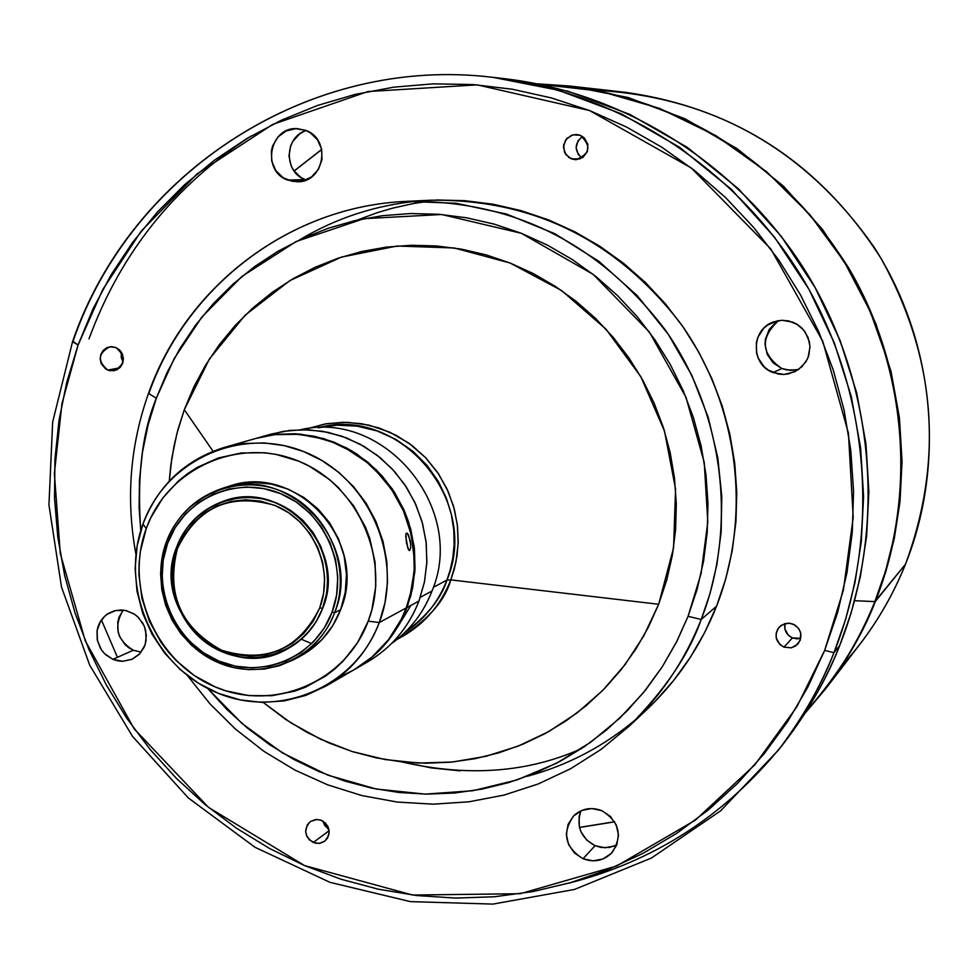 <?xml version="1.0" encoding="UTF-8"?>
<svg xmlns="http://www.w3.org/2000/svg" width="979" height="979" viewBox="0 0 979 979"><rect width="100%" height="100%" fill="white"/><g stroke="black" fill="none" stroke-linecap="round" stroke-linejoin="round"><path stroke-width="1.47" d="M460.142 770.852L431.543 767.94L403.005 761.992M123.158 610.101C113.466 626.56 116.844 639.948 133.291 650.252L112.891 659.332L105.646 654.694L102.66 651.5L100.213 647.865L97.239 639.63L97.043 630.941L98.01 626.744L99.662 622.791L104.802 616.109L108.131 613.564L114.384 610.81L120.98 609.966L126.315 610.639L134.551 614.274L138.431 617.468L144.109 625.814L145.687 630.635L146.03 640.658L144.782 645.479L139.691 653.813L131.847 659.369L122.436 661.302L117.59 660.801L112.891 659.332L104.68 653.776L101.461 649.885L97.447 640.645L97.092 630.647L100.445 621.408L103.382 617.516L107.017 614.31L115.803 610.468L125.471 610.455L133.939 613.87L137.341 616.44L142.75 623.109L144.598 627.025L146.324 635.444L145.308 643.901L143.791 647.829L138.957 654.572L132.189 659.21L122.62 661.302L112.891 659.332L133.291 650.252L141.135 652.124L133.291 650.252L129.008 647.914L125.214 644.794L119.671 636.619L118.116 631.908L117.774 622.081L118.985 617.357L123.158 610.101M306.17 130.562C284.24 136.913 283.592 172.304 305.215 179.671L287.606 180.038C261.136 171.007 269.617 126.352 297.445 128.653L305.717 130.378L310.221 132.703L317.539 139.826L321.663 149.31L321.969 159.687L318.42 169.379L311.567 176.918L302.45 181.139L292.452 181.409L283.115 177.701L275.833 170.591L271.721 161.143L271.403 150.79L272.7 145.773L277.975 136.987L286.101 130.978L295.829 128.653L305.717 130.378C331.563 139.104 324.416 182.559 297.335 181.788L287.606 180.038L306.06 179.989M778.489 320.647C759.912 337.963 761.026 353.921 781.829 368.52L773.08 372.558C750.33 364.751 750.917 328.736 773.961 321.81L782.025 320.304L788.841 320.953L797.506 324.587L801.679 327.892L805.13 331.942L809.352 341.659L809.976 346.933L808.103 357.347L805.693 362.071L798.362 369.67L788.695 373.868L783.445 374.467L778.17 374.027L768.368 370.135L764.22 366.844L758.211 358.167L756.571 353.125L756.363 342.564L757.795 337.474L763.461 328.577L767.487 325.138L777.13 320.916L782.392 320.292L792.782 322.164L796.796 324.147L803.6 329.947L808.14 337.633L809.951 346.395L808.825 355.255L807.198 359.415L801.997 366.648L794.728 371.787L783.983 374.455L773.08 372.558L781.829 368.52L786.822 369.952L797.163 369.793M580.963 810.796C575.958 826.092 580.657 837.73 595.085 845.709L582.982 858.73C564.907 847.165 561.811 832.86 573.694 815.813C581.82 808.458 591.181 806.733 601.779 810.649L610.394 816.413L616.268 824.979L618.495 835.026L616.746 845.012L611.275 853.431L602.942 858.987L593.005 860.847L582.982 858.73L574.392 852.954L568.554 844.424L566.327 834.402L568.053 824.428L573.486 816.021L581.807 810.441L591.744 808.544L601.779 810.649C619.389 821.601 622.828 835.564 612.108 852.55C603.896 860.761 594.192 862.817 582.982 858.73L595.085 845.709L604.924 847.777L614.677 845.954M322.886 821.075L328.92 829.397L324.795 825.578L322.886 821.075M313.243 842.503C304.359 836.311 303.392 829.323 310.355 821.552L315.764 819.509L320.782 820.108L325.481 823.07L328.161 826.998L329.042 833.949L327.414 838.257L324.257 841.524L320.06 843.262L315.471 843.213L309.34 839.847L306.672 835.931L305.632 831.33L307.406 824.685L310.551 821.405L317.037 819.46L321.577 820.426C330.388 826.496 331.416 833.435 324.661 841.242L319.178 843.396L313.243 842.503L329.128 830.706L313.243 842.503M121.286 351.975L123.085 361.936L121.237 357.678L121.286 351.975M107.727 370.086C97.313 361.055 97.986 353.297 109.734 346.811L115.84 347.508L119.707 350.066L122.363 353.97L123.415 358.595L122.693 363.258L120.307 367.247L116.623 369.94L109.929 370.735L105.671 368.997L101.204 363.625L100.152 358.999L100.874 354.337L103.26 350.36L106.931 347.655L111.349 346.652L115.84 347.508C126.205 356.393 125.618 364.139 114.078 370.747L107.727 370.086L119.707 367.847L107.727 370.086M582.505 136.485C574.294 143.485 574.122 150.656 581.991 157.998L578.32 154.523L576.105 147.719L577.989 140.792L582.505 136.485M571.344 158.879L565.581 154.254L563.427 147.095L565.642 139.936L571.455 135.31L576.337 134.49L580.241 135.31L584.316 137.929L587.865 144.292L587.339 151.598L582.909 157.386L576.093 159.712L569.178 157.778L564.491 152.259L563.61 145.002L566.829 138.443L573.082 134.808L580.241 135.31C591.634 145.883 590.129 154.021 575.725 159.712L571.344 158.879L580.094 158.904L571.344 158.879M784.938 623.599C783.934 630.133 786.431 634.906 792.415 637.916L783.922 647.143C775.344 641.82 773.838 635.065 779.406 626.866L784.742 623.66L789.98 623.268L795.254 625.251L798.778 628.689L800.736 633.193L800.161 640.401L795.646 645.993L791.167 647.853L783.922 647.143L779.81 644.439L776.261 638.063L776.163 633.193L777.95 628.702L781.328 625.263L788.254 623.158L793.063 624.1C801.483 629.228 803.098 635.873 797.909 644.023L791.448 647.792L783.922 647.143L792.415 637.916L797.139 638.846L800.785 638.296L792.415 637.916L788.389 635.261L784.901 629.007L784.938 623.599M410.739 547.347L409.663 550.577L407.949 548.656L405.71 536.272L406.15 533.445L407.423 533.42L410.348 540.885L410.739 547.347L409.663 550.577L408.83 550.259L406.395 542.709L405.906 534.106L406.934 533.09L408.512 535.011L410.752 544.3M256.057 438.396L275.05 434.615L299.121 434.321L322.935 438.886L334.463 442.949L345.587 448.137L366.158 461.745L375.41 470.018L391.392 489.121L403.507 510.977L411.253 534.742L414.337 559.462L414.093 571.883L410.03 596.235L406.261 607.922L379.289 622.534C368.52 650.154 350.69 671.361 325.787 686.144L305.693 695.445L284.24 700.915L262.115 702.396L239.99 699.863L218.55 693.401L198.456 683.232L180.32 669.673L164.668 653.14L152.002 634.135L142.677 613.258L136.999 591.132L135.139 568.42L137.146 545.829L142.971 524.046L146.238 528.599C167.617 468.268 238.839 436.169 298.607 461.133C358.681 485.205 391.551 560.71 368.226 621.139L379.289 622.534C404.156 558.177 369.156 477.752 305.154 452.163C241.507 425.608 165.696 459.849 142.971 524.046C158.108 485.241 185.276 459.677 224.472 447.379L244.028 443.524L264.036 442.912L284.02 445.58L303.441 451.466L321.81 460.436L338.661 472.257L353.554 486.649L366.109 503.23L375.997 521.574L382.96 541.228L386.827 561.677L387.5 582.395L384.967 602.856L379.289 622.534L406.261 607.922L411.78 588.856L414.252 569.044L413.615 548.974L409.871 529.174L403.128 510.145L393.558 492.376L381.394 476.32L366.954 462.394L350.617 450.952L332.799 442.275L313.965 436.585L294.581 434.015L275.16 434.603L256.18 438.347L224.472 447.379M227.532 486.771L236.282 484.385L253.671 482.451L271.22 484.067L288.23 489.17L304.053 497.589L318.053 508.994L329.703 522.945L338.526 538.903L344.18 556.243L346.456 574.281L345.257 592.319L340.643 609.648L334.634 612.67C326.521 633.535 312.876 649.212 293.7 659.699L279.382 665.72L264.208 669.073L248.629 669.648L233.124 667.445L218.158 662.538L204.17 655.086L191.578 645.296L180.76 633.474L172.023 619.976L165.635 605.206L161.78 589.591L160.58 573.608L162.061 557.724L166.197 542.415L167.544 543.467C183.489 498.69 236.343 475.06 280.532 493.624C324.967 511.527 349.258 567.343 332.089 612.108L334.634 612.67C352.22 566.853 327.353 509.704 281.854 491.397C236.612 472.392 182.51 496.586 166.197 542.415C176.501 515.945 194.833 498.091 221.193 488.827C289.135 463.116 363.784 544.202 334.634 612.67L340.643 609.648C369.621 541.62 295.462 461.097 227.948 486.636L221.193 488.827M264.208 436.304L283.127 431.372L302.695 429.671L322.372 431.262L341.647 436.12L359.991 444.136L376.915 455.076L391.943 468.672L404.682 484.544L414.79 502.288L421.961 521.403L426.036 541.375L426.893 561.677L424.507 581.746L418.951 601.045L424.397 582.272L426.844 562.754L426.22 542.99L422.549 523.496L415.916 504.748L406.481 487.261L394.5 471.462L380.28 457.744L364.176 446.485L346.627 437.943L328.063 432.351L308.972 429.818L289.833 430.405L271.122 434.101L257.11 438.09L276.066 434.346L295.474 433.746L314.834 436.328L333.655 442.006L351.449 450.67L367.774 462.112L382.202 476.014L394.353 492.058L403.923 509.802L410.654 528.819L414.398 548.607L415.023 568.652L412.551 588.452L407.044 607.494L418.951 601.045L407.044 607.494C396.593 634.245 379.289 654.792 355.144 669.122L354.741 669.355M300.663 429.695C385.371 409.65 466.885 509.251 432.008 590.998C466.885 509.251 385.371 409.65 300.663 429.695M223.175 501.321L231.729 498.935L246.904 497.259L262.188 498.678L277.02 503.145L290.8 510.5L303.013 520.449L313.158 532.613L320.855 546.527L325.787 561.64L327.781 577.365L326.741 593.09L322.544 608.289C315.385 626.695 303.306 640.425 286.284 649.505C226.7 683.88 149.579 611.704 176.55 547.383L177.419 548.558C197.819 506.804 230.395 492.461 275.148 505.519C313.549 521.024 334.524 569.227 319.717 607.935L322.544 608.289C337.755 568.591 316.229 519.115 276.824 503.218C237.652 486.734 190.721 507.648 176.55 547.383C185.349 524.781 200.964 509.398 223.371 501.248C282.368 478.131 347.937 548.583 322.544 608.289L322.727 608.204C348.108 548.509 282.564 478.07 223.579 501.187L223.469 501.211M446.913 580.094L450.817 579.886C444.747 601.473 426.856 621.286 397.156 639.324C422.316 626.511 440.195 606.699 450.817 579.886L658.659 604.263L673.576 547.848L675.571 489.072L664.472 431.017L640.841 376.719L605.903 329.054L561.542 290.506L510.12 263.033L454.329 247.981L397.107 246.023L341.353 257.122L289.882 280.594L245.203 315.128L209.457 358.901L184.297 409.699L213.055 451.246L184.297 409.699L193.915 386.766L205.7 364.922L219.553 344.363L235.352 325.285L252.961 307.883L272.211 292.342L292.929 278.782L314.92 267.377L337.988 258.236L361.9 251.456L386.448 247.112L411.388 245.264L436.463 245.949L461.452 249.143L486.073 254.858L510.12 263.033L533.322 273.582L555.448 286.431L576.288 301.446L595.611 318.481L613.233 337.376L628.971 357.935L642.665 379.95L654.156 403.213L663.358 427.48L670.15 452.506L674.482 478.033L676.305 503.818L675.608 529.59L672.414 555.093L666.736 580.058L658.659 604.263L648.269 627.441L635.665 649.395L621.004 669.881L604.41 688.726L586.066 705.749L566.168 720.777L544.911 733.699L522.505 744.37L499.168 752.716L475.133 758.676L450.646 762.176L425.914 763.228L401.194 761.809L376.707 757.954L352.685 751.701L329.36 743.122L306.929 732.316L285.599 719.369L263.18 702.42L290.628 722.673L320.427 739.133L352.048 751.505L384.98 759.533L418.62 763.057L452.408 762.017L485.719 756.363L517.989 746.194L548.607 731.656L577.01 712.981L602.685 690.489L625.128 664.545L643.913 635.64L658.659 604.263L450.817 579.886L446.913 580.094C480.885 500.795 399.505 405.073 318.114 427.774L337.045 425.18L356.98 426.122L376.964 430.895L395.932 439.436L412.93 451.258L427.211 465.6L438.372 481.521L446.338 498.078L451.356 514.489L453.791 530.165L454.121 544.691L452.812 557.895L450.291 569.68L446.913 580.094L433.318 587.351L446.913 580.094C441.48 598.096 427.493 615.534 404.951 632.41C424.323 619.597 438.311 602.158 446.913 580.094M311.726 643.631L301.373 639.25M436.389 199.985L464.817 200.683L493.135 204.232L521.073 210.632L548.338 219.822L574.661 231.717L599.772 246.218L623.415 263.192L645.357 282.454L665.353 303.833L683.195 327.121L698.725 352.061L711.757 378.408L722.172 405.906L729.857 434.272L734.739 463.202L736.771 492.425L735.939 521.623L732.255 550.504L725.769 578.797L716.555 606.197L701.209 619.462L688.066 616.317L676.978 641.098L662.306 666.736L643.423 692.679L619.756 718.158L590.863 742.119L556.537 763.228L516.936 779.969L472.747 790.751L425.241 794.116L376.217 789.037L327.867 775.16L282.417 752.9L241.899 723.42L207.744 688.482L226.638 709.224L247.369 728.046L269.751 744.799L293.602 759.312L318.689 771.44L344.792 781.083L371.677 788.119L399.089 792.488L426.783 794.128L454.489 793.014L481.937 789.135L508.884 782.515L535.06 773.214L560.196 761.295L584.071 746.867L606.417 730.053L627.025 710.999L645.675 689.889L662.183 666.932L676.354 642.322L688.066 616.317L697.17 589.162L703.571 561.138L707.193 532.515L707.988 503.573L705.957 474.619L701.111 445.934L693.487 417.825L683.158 390.572L670.248 364.445L654.865 339.725L637.182 316.645L617.37 295.438L595.66 276.323L572.238 259.496L547.371 245.105L521.317 233.283L494.322 224.154L466.665 217.803L438.629 214.254L410.495 213.544L382.532 215.674L355.01 220.593L328.21 228.254L302.376 238.558L277.755 251.395L254.564 266.618L233.026 284.094L213.349 303.612L195.69 325.016L180.209 348.059L167.054 372.546L156.322 398.233L148.49 393.411L156.322 398.233L174.189 358.571L201.882 317.012L241.948 276.421L296.135 241.519L364.041 218.66L441.713 214.499L521.317 233.283L593.176 274.377L649.261 331.893L685.973 397.241L704.244 462.406L707.805 521.991L701.111 573.449L688.066 616.317L701.209 619.462L710.02 593.555L716.922 564.43L721.156 531.989L721.78 496.341L717.803 457.842L708.16 417.189L691.908 375.52L668.351 334.377L637.268 295.67L599.087 261.479L554.934 233.761L506.584 214.071L456.251 203.265L406.236 201.393C512.054 199.875 598.255 242.498 664.802 329.287C723.958 413.028 737.848 525.723 701.209 619.462L716.555 606.197C752.202 515.113 738.729 405.685 681.286 324.379C616.648 240.136 532.87 198.749 429.952 200.23L406.236 201.393C290.739 206.165 186.365 285.55 148.502 393.387C129.987 445.702 125.801 499.327 135.934 554.261M493.355 77.414L503.855 78.601L567.893 91.206L629.938 114.433L687.454 147.462L738.362 188.739L781.144 236.184L815.054 287.471L840.08 340.398L856.735 392.995L865.95 443.768L868.862 491.642L866.648 535.966L860.406 576.411L851.13 612.915L839.664 645.614C886.154 528.623 875.202 388.969 809.792 278.366C743.905 168.033 627.343 92.76 503.855 78.601C627.441 92.785 743.991 168.07 809.853 278.354C875.238 388.92 886.203 528.525 839.701 645.553L839.701 645.54C825.799 680.209 807.602 712.174 785.134 741.446C807.589 712.198 825.762 680.258 839.664 645.614L833.973 652.65L845.599 619.487L854.997 582.456L861.324 541.424L863.576 496.475L860.614 447.905L851.253 396.397L834.353 343.017L808.972 289.331L774.56 237.285L731.166 189.143L679.536 147.266L621.188 113.76L558.287 90.203L493.355 77.414C618.557 91.769 736.783 168.131 803.624 280.08C869.976 392.298 881.112 533.996 833.973 652.65L839.664 645.614C827.891 676.489 809.719 708.429 785.134 741.446L778.684 749.828C803.612 716.347 822.042 683.954 833.973 652.65C819.888 687.784 801.458 720.177 778.684 749.828L720.532 810.893L651.427 858.032L574.453 889.458L492.951 904.094L410.336 901.61L329.96 882.336L255.005 847.276L188.36 797.971L132.569 736.465L89.738 665.231L61.493 587.033L48.95 504.907L52.658 422.022L72.568 341.659L78.075 345.012L102.783 289.503L141.209 231.154L196.975 173.944L272.676 124.419L367.884 91.561L477.177 84.855L589.591 110.554L691.309 167.984L770.791 248.947L822.739 341.206L848.438 433.269L853.211 517.426L843.421 590.031L824.648 650.423L833.973 652.65L824.648 650.423L837.718 612.181L846.97 572.678L852.268 532.282L853.566 491.434L850.812 450.524L844.057 410.005L833.337 370.282L818.762 331.771L800.492 294.875L778.721 259.986L753.671 227.446L725.598 197.587L694.821 170.725L661.657 147.119L626.462 127.001L589.591 110.554L551.434 97.937L512.384 89.248L472.845 84.537L433.207 83.851L393.864 87.155L355.206 94.388L317.6 105.438L281.401 120.197L246.953 138.48L214.572 160.079L184.554 184.774L157.154 212.308L132.606 242.4L111.141 274.756L92.907 309.07L78.075 345.012L66.756 382.238L59.021 420.407L54.946 459.188L54.543 498.201L57.798 537.116L64.687 575.591L75.138 613.258L89.052 649.799L106.295 684.896L126.732 718.219L150.166 749.486L176.416 778.403L205.235 804.701L236.38 828.136L269.568 848.499L304.53 865.571L340.937 879.203L378.469 889.226L416.785 895.552L455.541 898.073L494.371 896.764L532.906 891.588L570.781 882.568L607.629 869.78L643.093 853.309L676.819 833.276L708.453 809.853L737.676 783.261L764.171 753.732L787.667 721.535L807.908 686.989L824.648 650.423L796.906 706.752L754.846 764.819L695.31 820.194L616.586 866.023L520.216 893.717L412.575 895.039L304.53 865.571L208.527 807.406L134.147 728.804L85.271 640.853L60.282 553.502L54.371 473.395L61.946 403.678L78.075 345.012L73.021 341.414C130.856 171.814 310.257 54.689 493.355 77.414C310.135 54.653 130.452 171.888 72.568 341.659M581.379 748.654C527.693 772.737 467.729 777.13 401.476 761.833M294.116 171.056L321.712 149.53L294.116 171.056M598.096 90.386C713.691 97.484 805.533 149.542 873.635 246.537C934.321 340.117 946.265 462.112 905.502 564.21L874.859 601.596C861.593 637.402 838.501 674.286 805.582 712.247C835.111 679.756 858.216 642.873 874.859 601.596L854.655 600.714L874.859 601.596C919.257 490.234 906.101 356.821 839.701 254.528C772.92 152.479 657.215 87.743 539.062 84.182L599.699 91.059L659.528 108.363L715.955 135.689L766.643 171.753L809.817 214.634L844.461 262.017L870.331 311.616L887.843 361.373L897.865 409.65L901.5 455.272L899.934 497.503L894.329 536.002L885.689 570.659L874.859 601.596L885.811 571.724L894.292 538.487L899.995 501.689L902.051 461.39L899.432 417.874L891.086 371.739L875.96 323.939L853.235 275.87L822.397 229.282L783.469 186.181L737.138 148.686L684.737 118.655L628.188 97.533L569.754 86.042L537.398 83.839L569.754 86.042C689.069 102.93 781.964 163.444 848.45 267.597C907.888 368.055 917.776 494.933 875.336 601.498L905.502 564.21C944.05 459.384 935.912 357.482 881.088 258.505C820.255 163.236 735.07 107.849 625.52 92.344L569.754 86.042M321.699 149.469L294.104 171.031M628.555 97.643L626.156 97.349L628.555 97.643M420.309 597.3L432.008 590.998L420.309 597.3M307.724 428.582L325.212 423.931L343.286 422.267L361.484 423.65L379.301 428.056L396.262 435.374L411.914 445.408L425.828 457.891L437.613 472.502L446.95 488.827L453.607 506.437L457.364 524.854L458.16 543.565L455.957 562.081L450.817 579.886L454.391 568.75L456.997 556.072L458.209 541.828L457.511 526.102L454.354 509.178L448.211 491.568L438.641 474.032L425.51 457.56L409.014 443.267L389.801 432.192L368.887 425.106L347.484 422.316L326.766 423.662L307.724 428.582M148.49 393.411L149.041 393.056C186.867 285.391 290.934 206.165 406.236 201.393M418.18 201.062C375.593 205.137 336.115 218.048 299.733 239.782M251.358 135.885C174.556 185.484 120.429 253.157 88.991 338.93M875.336 601.498C862.658 633.058 846.064 662.183 825.566 688.886C848.01 658.745 864.592 629.619 875.336 601.498M825.566 688.886L804.652 713.691L825.566 688.886L859.782 644.402C878.604 619.878 893.851 593.139 905.502 564.21C890.254 601.926 869.132 635.677 842.136 665.487M579.47 827.39L614.604 821.736M303.747 131.541L299.476 134.074L292.77 141.478L290.579 146.055L288.976 156.065L291.191 165.977L293.651 170.407L300.798 177.395L305.215 179.671M776.347 322.005L769.2 329.458L765.431 339.101L765.027 344.29L767.242 354.398L773.141 362.915L781.829 368.52L790.224 370.356L798.754 369.401M580.437 812.056L579.103 816.853L579.348 826.851L580.914 831.673L586.654 840.055L595.085 845.709L601.277 847.471L609.256 847.471L616.746 844.999M568.493 883.229C654.058 861.447 725.182 815.568 781.891 745.606M187.405 675.547L209.959 703.84L235.645 729.257L264.097 751.444L294.924 770.069L327.708 784.864L361.973 795.584L397.241 802.058L433.012 804.163L468.757 801.838L503.965 795.107L538.095 784.02L570.635 768.711L601.094 749.4L628.983 726.332C664.912 690.085 688.996 654.461 701.209 619.462C684.798 660.752 660.727 696.375 628.983 726.332L646.299 710.093C677.174 680.943 700.597 646.311 716.555 606.197L704.709 632.446L690.354 657.276L673.662 680.454L654.804 701.759L637.537 717.974C605.01 745.765 568.285 765.186 527.387 776.249M156.322 398.233L148.11 424.874L142.469 452.225L139.471 480.028L139.116 508.028L140.768 530.642C136.901 476.883 142.09 432.742 156.322 398.233M169.269 481.093L171.863 457.927L176.918 433.489L184.297 409.699L177.958 429.585L174.274 444.821L170.787 465.453L169.269 481.093M391.453 643.631C410.054 630.305 423.564 612.768 432.008 590.998C423.564 612.768 410.054 630.305 391.453 643.631M355.23 669.073L367.749 661.816C391.576 647.67 408.635 627.417 418.951 601.045C407.558 629.95 388.357 651.353 361.361 665.255M354.728 669.367L372.693 656.676L389.287 639.25L402.161 618.704L410.813 595.819L414.863 571.491L414.166 546.674L408.732 522.333L404.29 510.646L392.2 488.815L376.23 469.724L357.017 454.146L346.431 447.868L323.804 438.616L300.002 434.064L275.956 434.358L256.645 438.225M325.787 686.144L354.312 669.599C378.481 655.257 395.797 634.698 406.261 607.922L401.378 619.132L388.492 639.703L371.873 657.142L354.239 669.648M352.207 670.799L341.463 676.036M146.238 528.599L140.364 551.41L139.091 563.182L138.945 575.052L142.004 598.658L149.444 621.347L160.96 642.236L168.131 651.769L176.147 660.568L194.405 675.632L215.086 686.866L226.088 690.905L248.911 695.616L272.076 695.702L294.728 691.137L305.583 687.148L325.811 675.951L335.002 668.841L343.445 660.813L357.776 642.31L368.226 621.139L371.861 609.819L375.765 586.213L375.067 562.13L369.781 538.499L365.473 527.155L353.737 505.959L338.257 487.432L329.287 479.392L309.364 466.188L298.607 461.133L276.005 454.378L264.379 452.739L241.091 452.996L218.452 457.939L197.354 467.338L187.638 473.603L178.594 480.824L162.881 497.858L150.778 517.793L146.238 528.599L142.971 524.046C119.303 587.865 153.422 666.307 216.224 692.447C278.672 719.528 355.365 687.282 379.289 622.534L368.226 621.139C345.795 681.959 273.777 712.308 215.086 686.866C156.053 662.318 123.978 588.575 146.238 528.599M293.7 659.699L299.966 656.371C319.019 645.932 332.579 630.366 340.643 609.648L332.799 625.593L322.03 639.556L308.764 650.986L299.611 656.554M167.544 543.467L163.175 560.392L162.098 577.953L164.374 595.489L169.893 612.34L178.459 627.869L189.73 641.478L203.314 652.663L218.672 660.984L235.241 666.136L252.374 667.898L269.445 666.197L285.782 661.082L300.761 652.76L313.794 641.514L324.379 627.796L332.089 612.108L336.617 595.061L337.792 577.329L335.552 559.596L329.984 542.55L321.308 526.849L309.866 513.131L296.086 501.909L280.532 493.624L263.816 488.594L246.573 487.004L229.478 488.913L213.177 494.211L198.321 502.704L185.459 514.061L175.07 527.816L167.544 543.467L166.197 542.415C149.224 587.975 173.65 644.109 218.525 662.697C263.155 681.971 317.71 658.781 334.634 612.67L332.089 612.108C315.568 657.154 262.274 679.805 218.672 660.984C174.813 642.824 150.962 587.975 167.544 543.467M286.284 649.505L286.468 649.407C303.49 640.327 315.568 626.597 322.727 608.204L315.899 622.118L306.513 634.294L294.96 644.268L286.149 649.566M177.419 548.558L173.626 563.206L172.696 578.405L174.654 593.592L179.438 608.167L186.842 621.604L196.608 633.389L208.368 643.056L221.658 650.252L235.988 654.694L250.82 656.211L265.578 654.731L279.713 650.301L292.648 643.093L303.918 633.364L313.06 621.494L319.717 607.935L323.621 593.201L324.636 577.867L322.691 562.546L317.881 547.812L310.38 534.253L300.492 522.382L288.597 512.69L275.148 505.519L260.695 501.162L245.79 499.779L231.007 501.407L216.922 505.984L204.06 513.314L192.924 523.129L183.93 535.023L177.419 548.558L176.55 547.383C161.804 586.886 183 635.604 221.939 651.708C260.659 668.4 307.92 648.245 322.544 608.289L319.717 607.935C298.779 649.64 266.092 663.75 221.658 650.252C180.748 627.759 166.002 593.861 177.419 548.558M579.47 827.414L614.628 821.797M101.412 619.94L117.431 657.313M397.376 627.441L410.85 605.438M429.096 201.184L413.297 203.571L392.53 208.184L377.258 212.688L357.384 220.055M294.067 170.982L321.687 149.42M579.495 827.475L614.665 821.846"/></g></svg>
